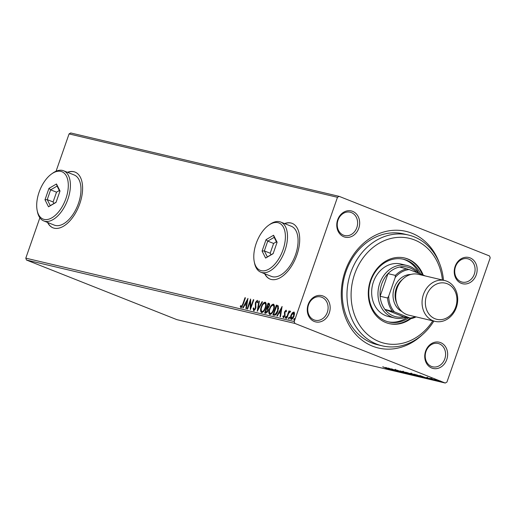 <?xml version="1.0" encoding="UTF-8"?>
<svg xmlns="http://www.w3.org/2000/svg" width="516" height="516" viewBox="0 0 516 516"><rect width="100%" height="100%" fill="white"/><g stroke="black" fill="none" stroke-linecap="round" stroke-linejoin="round"><path stroke-width="0.77" d="M422.456 334.652A59.933 50.394 -76.7 0 1 360.742 339.18A59.933 50.394 -76.7 0 1 345.21 271.068A59.933 50.394 -76.7 0 1 392.437 230.388A59.933 50.394 -76.7 0 1 439.374 263.025M408.446 235.025L403.712 233.909A56.941 47.872 103.3 0 0 345.984 271.629A56.941 47.872 103.3 0 0 377.538 344.733L382.272 345.855A56.941 47.872 -76.7 0 1 350.719 272.745A56.941 47.872 -76.7 0 1 408.446 235.025A56.941 47.872 -76.7 0 1 443.496 280.252M425.623 351.144A13.487 11.339 -76.7 0 1 440.619 342.63A13.487 11.339 -76.7 0 1 446.766 359.523A13.487 11.339 -76.7 0 1 431.769 368.043A13.487 11.339 -76.7 0 1 425.623 351.144M444.805 358.872A11.984 10.081 103.3 0 0 438.161 343.482A11.984 10.081 103.3 0 0 426.003 351.422A11.984 10.081 103.3 0 0 432.647 366.812A11.984 10.081 103.3 0 0 444.805 358.872M308.142 304.582A13.487 11.339 -76.7 0 1 323.139 296.061A13.487 11.339 -76.7 0 1 329.285 312.96A13.487 11.339 -76.7 0 1 314.289 321.481A13.487 11.339 -76.7 0 1 308.142 304.582M327.325 312.309A11.984 10.081 103.3 0 0 320.681 296.919A11.984 10.081 103.3 0 0 308.529 304.859A11.984 10.081 103.3 0 0 315.166 320.249A11.984 10.081 103.3 0 0 327.325 312.309M337.645 219.868A13.487 11.339 -76.7 0 1 352.641 211.347A13.487 11.339 -76.7 0 1 358.788 228.246A13.487 11.339 -76.7 0 1 343.791 236.76A13.487 11.339 -76.7 0 1 337.645 219.868M356.827 227.595A11.984 10.081 103.3 0 0 350.183 212.205A11.984 10.081 103.3 0 0 338.025 220.145A11.984 10.081 103.3 0 0 344.669 235.535A11.984 10.081 103.3 0 0 356.827 227.595M455.118 266.43A13.487 11.339 -76.7 0 1 470.121 257.91A13.487 11.339 -76.7 0 1 476.268 274.809A13.487 11.339 -76.7 0 1 461.272 283.329A13.487 11.339 -76.7 0 1 455.118 266.43M474.301 274.157A11.984 10.081 103.3 0 0 467.657 258.768A11.984 10.081 103.3 0 0 455.505 266.707A11.984 10.081 103.3 0 0 462.149 282.097A11.984 10.081 103.3 0 0 474.301 274.157M47.549 222.441A29.967 16.099 -68.4 0 0 52.967 227.814A29.967 16.099 -68.4 0 0 79.799 203.685A29.967 16.099 -68.4 0 0 75.052 172.092A29.967 16.099 -68.4 0 0 67.428 172.292M75.168 172.144A29.967 16.099 -68.4 0 0 67.66 172.389M264.644 273.712A29.967 16.099 -68.4 0 0 270.068 279.085A29.967 16.099 -68.4 0 0 296.894 254.956A29.967 16.099 -68.4 0 0 292.153 223.364A29.967 16.099 -68.4 0 0 284.522 223.563M292.269 223.415A29.967 16.099 -68.4 0 0 284.755 223.66M25.8 258.161L294.21 321.552L337.477 197.305L69.067 133.915L70.737 132.967L339.141 196.357L489.516 255.962L490.2 257.839L446.933 382.085L445.263 383.033L294.894 323.429L26.484 260.038L25.8 258.161L39.861 217.784M293.997 312.057L294.52 313.431L294.036 316.095C293.333 318.146 292.385 319.269 291.185 319.449C290.282 318.772 290.198 317.411 290.921 315.36L292.224 312.896L293.914 312.012M286.412 318.185L288.928 310.961L289.353 311.064L288.979 312.122L290.134 311.109L289.902 312.154L288.612 313.393L286.838 318.282L286.412 318.185M289.902 312.154L290.237 312.167M286.109 310.174L286.49 311.361L286.025 311.922L285.741 311.032L284.993 311.909L284.967 315.721L283.342 317.598L282.813 316.411L283.29 315.798L283.606 316.701L284.529 315.657L284.555 311.845L286.077 310.155M286.412 311.451L285.741 311.032M284.077 316.882L283.568 316.682L284.548 316.643M276.46 306.233L276.789 305.291L278.35 305.969L277.956 310.974C277.028 313.844 275.763 315.282 274.164 315.289L272.88 314.986L276.324 305.104L277.653 305.453M269.229 303.485L268.888 303.35C269.7 303.621 269.842 304.537 269.307 306.098L268.056 308.078L268.049 310.813L265.766 313.309L264.663 313.044L268.101 303.163L269.062 303.402M257.22 311.29L258.89 300.989L259.355 301.099L258.09 308.91L262.044 301.731L262.509 301.841L257.22 311.29M247.59 309.013L247.164 308.916L250.602 299.028L250.802 307.052L253.369 299.68L253.795 299.783L250.35 309.665L250.15 301.66L247.59 309.013M240.888 307.71L240.243 306.323L240.727 305.614L241.243 306.691L242.72 304.285L245.01 297.706L245.429 297.809L243.107 304.485L240.811 307.678M241.011 306.485L241.707 306.878L242.327 306.472M56.07 171.235L69.067 133.915M247.912 298.396L246.313 308.716L245.848 308.607L246.384 305.304L244.836 304.937L243.159 307.968L242.701 307.858L247.983 298.422M253.627 310.716L253.137 308.265L253.659 307.846L253.949 309.697L255.31 308.2L255.485 302.408L257.278 300.331L257.761 302.26L257.22 302.789L256.916 301.344L255.923 302.466L255.73 308.316L253.55 310.69M257.697 302.318L256.916 301.344M265.476 302.318L265.192 302.202C266.437 303.156 266.553 305.053 265.534 307.897C264.579 310.729 263.27 312.296 261.606 312.599C260.38 311.638 260.264 309.755 261.264 306.943C262.218 304.118 263.521 302.537 265.192 302.202L265.359 302.26M273.693 304.259L273.409 304.143C274.66 305.098 274.77 306.994 273.751 309.839C272.796 312.67 271.487 314.238 269.823 314.541C268.597 313.58 268.488 311.696 269.481 308.884C270.436 306.059 271.745 304.479 273.409 304.143L273.577 304.201M282.059 306.459L280.459 316.779L279.995 316.669L280.53 313.367L278.982 312.999L277.311 316.037L276.847 315.927L282.129 306.485M285.374 318.075L285.309 317.166L285.954 316.431L286.019 317.334L285.361 318.069M288.631 318.843L288.567 317.94L289.205 317.198L289.276 318.108L288.618 318.843M293.946 320.101L293.881 319.191L294.533 318.456L294.591 319.359L293.933 320.094M434.408 379.299L440.728 381.788L434.504 379.325M441.122 381.834L440.787 381.614M431.537 378.692L436.226 380.711L429.789 378.228L431.815 378.821L431.421 378.725L431.615 378.163M426.738 377.493L432.885 379.937L426.526 377.467M427.525 377.725L427.906 378.015M432.098 379.634L431.673 379.318M423.642 377.46L422.269 377.415L414.045 374.152L421.662 376.628C424.1 377.583 424.726 377.944 423.552 377.718L424.281 377.828M414.051 375.474L405.828 372.21L414.096 375.345M415.541 375.783L415.212 375.577M406.614 373.713L396.617 370.037L404.66 372.939L400.229 370.894L406.614 373.713M396.978 371.443L388.329 368.082L397.223 371.165L391.515 368.83L399.739 372.094L390.857 369.017L396.978 371.443M389.735 369.63L382.73 366.76L388.587 369.34L389.864 369.643L390.064 369.075M445.263 383.033L176.859 319.643L26.484 260.038M385.639 367.444L395.701 371.139L390.483 369.482L392.089 370.288L385.639 367.444M402.441 372.629L394.701 369.553L403.318 372.971L400.21 371.881L402.648 372.649L402.841 372.088M395.566 369.804L396.024 370.166M404.873 372.655L402.615 371.423L409.085 373.642C411.465 374.577 412.2 374.984 411.291 374.855L404.899 372.591M402.125 371.372L402.615 371.423M411.807 374.913L411.375 374.622M413.09 374.597L410.833 373.365L417.302 375.583C419.682 376.519 420.417 376.925 419.514 376.796L413.116 374.532M410.343 373.313L410.833 373.365M420.024 376.854L419.592 376.564M419.785 375.513L429.847 379.202L424.629 377.551L426.235 378.351L419.785 375.513M433.904 379.982L433.543 379.873M434.582 380.228L434.93 380.376M437.162 380.75L436.8 380.64M437.845 381.002L438.187 381.15M442.476 382.008L442.115 381.898M443.154 382.253L443.502 382.401M339.141 196.357L337.477 197.305M294.21 321.552L294.894 323.429M264.882 273.803A29.967 16.099 -68.4 0 0 270.184 279.13M47.782 222.531A29.967 16.099 -68.4 0 0 53.09 227.859M391.012 369.475L387.651 368.237L391.031 369.417M408.678 373.481L403.093 371.72L403.293 371.152M403.512 371.662L405.299 372.752L410.433 374.519L411.046 373.997M410.433 374.519L408.659 373.539M407.537 372.752L409.949 373.745L407.569 372.662M409.53 373.352L409.949 373.745M410.788 374.081L414.122 375.351L410.852 373.9M413.722 374.958L414.122 375.351M416.896 375.422L411.31 373.661L411.51 373.094M411.729 373.603L413.516 374.693L418.657 376.461L419.263 375.938M418.657 376.461L416.876 375.48M415.354 374.468L422.269 377.415M417.076 374.958L415.315 374.59M421.256 376.467L417.051 375.035M422.307 377.286L423.236 377.473L423.468 376.893M423.236 377.473L421.237 376.525M425.158 377.538L421.804 376.306L425.178 377.486M438.787 380.776L434.982 379.589L435.182 379.021M435.272 379.537L439.987 381.498L440.458 380.963M439.987 381.498L438.768 380.834M245.41 297.867L245.01 297.706M241.359 307.891L240.243 306.323M246.835 305.478L246.384 305.304M244.874 304.943L245.41 303.982M247.158 300.802L247.777 299.68M245.364 303.963L247.009 304.427L246.558 304.247L247.119 300.789L245.364 303.963L246.558 304.247M247.57 300.963L247.119 300.789M250.215 301.686L250.712 300.26M251.202 307.214L250.802 307.052M253.769 299.841L253.369 299.68M250.705 308.639L250.615 301.847L250.15 301.66M254.098 310.903L253.608 308.445L253.137 308.265M254.42 309.884L255.214 309.445M255.71 308.362L255.31 308.2M255.181 303.963L255.652 304.15L255.82 305.646L255.975 307.388L255.504 307.201M255.652 304.15L255.736 303.408M255.891 302.57L255.485 302.408M256.407 301.596L257.542 300.512M257.426 301.544L256.987 301.37M257.897 310.206L258.11 308.923L258.516 309.084M259.342 301.17L258.89 300.989M262.47 301.905L262.044 301.731M261.67 307.104L261.264 306.943M262.999 304.446L265.559 302.37M261.709 312.619L261.173 309.303M262.199 311.683L264.257 310.587M266.095 305.788L265.043 303.292M265.108 307.8C265.914 305.543 265.83 304.014 264.856 303.221C263.508 303.492 262.457 304.769 261.689 307.039C260.89 309.284 260.973 310.8 261.941 311.58C263.289 311.348 264.34 310.084 265.108 307.8L265.514 307.955M265.43 303.44L264.856 303.221M265.153 313.16L265.508 312.161M266.785 308.478L267.14 307.471M268.243 304.292L268.572 303.35L268.101 303.163M268.572 303.35L269.275 303.518M268.301 309.845L268.036 308.974L267.404 308.697M268.036 308.974L266.72 308.458L265.437 312.135L266.398 312.432L267.52 311.98M269.539 305.246L268.804 304.459M269.275 306.175L268.617 304.382L268.178 304.279L267.075 307.446L268.655 307.426M269.197 304.601L268.617 304.382M267.759 307.684L267.288 307.497L268.875 306.014M268.023 310.871L267.623 310.709L267.572 308.787L266.933 308.51M266.398 312.432L265.927 312.251L267.623 310.709M265.437 312.135L265.927 312.251M269.887 309.045L269.481 308.884M271.223 306.388L273.777 304.311M269.933 314.56L269.391 311.245M270.416 313.625L272.474 312.528M274.312 307.73L273.261 305.233M273.325 309.742C274.131 307.484 274.048 305.956 273.074 305.162C271.726 305.433 270.674 306.71 269.913 308.981C269.107 311.225 269.191 312.741 270.158 313.522C271.506 313.289 272.558 312.025 273.325 309.742L273.732 309.897M273.648 305.382L273.074 305.162M273.377 315.102L273.725 314.102M276.789 305.291L276.324 305.104M278.55 308.794L278.266 307.039L277.144 306.472M278.266 307.039L277.408 306.543M276.673 306.285L273.661 314.076L275.808 314.386L276.834 313.444M277.937 311.032L277.531 310.871L277.801 306.852M275.808 314.386L275.338 314.199L277.531 310.871M273.661 314.076L275.338 314.199M280.981 313.547L280.53 313.367M279.027 313.012L279.556 312.045M281.304 308.871L281.923 307.742M279.517 312.032L281.156 312.49L280.704 312.309L281.265 308.852L279.517 312.032L280.704 312.309M281.717 309.032L281.265 308.852M286.238 311.225L285.787 311.051M283.813 317.785L282.813 316.411M284.935 315.818L284.529 315.657M285.135 315.134L284.671 314.947M285.142 315.134L284.477 314.096M284.948 314.283L284.774 313.173L284.303 312.986M284.774 313.173L285.025 312.032M284.961 312.006L284.555 311.845M285.393 311.213L286.264 310.329M285.845 318.262L285.78 317.353L285.309 317.166M285.78 317.353L286.419 316.618M288.625 313.373L289.044 312.148M289.328 311.122L288.928 310.961M289.302 312.251L288.979 312.122M289.45 312.309L290.605 311.296M289.102 319.03L289.037 318.127L288.567 317.94M289.037 318.127L289.676 317.385M292.353 313.547L292.695 313.083L292.224 312.896M292.695 313.083L294.262 312.161M291.327 319.469L290.972 317.256M291.327 315.521L290.921 315.36M291.824 318.695L293.011 318.179M294.449 314.476L293.604 312.909M293.61 316.005L293.481 312.857L291.346 315.47L291.495 318.559L293.61 316.005L294.017 316.166M294.023 313.07L293.481 312.857M294.417 320.288L294.352 319.378L293.881 319.191M294.352 319.378L294.991 318.636M442.425 280.001A53.941 45.356 103.3 0 0 403.131 237.379A53.941 45.356 103.3 0 0 354.647 274.054A53.941 45.356 103.3 0 0 373.571 338.844A53.941 45.356 103.3 0 0 432.782 320.836M407.085 265.495L400.771 264.005A26.967 22.678 103.3 0 0 373.429 281.871A26.967 22.678 103.3 0 0 388.374 316.502L394.688 317.998A26.967 22.678 -76.7 0 1 379.744 283.368A26.967 22.678 -76.7 0 1 407.085 265.495A26.967 22.678 -76.7 0 1 418.676 273.306M387.961 321.778A32.218 27.084 103.3 0 0 406.898 317.592M408.478 317.966A32.218 27.084 -76.7 0 1 388.748 321.978A32.218 27.084 -76.7 0 1 370.894 280.614A32.218 27.084 -76.7 0 1 403.557 259.277A32.218 27.084 -76.7 0 1 420.605 274.067M423.204 275.099A33.714 28.348 103.3 0 0 404.692 258.006A33.714 28.348 103.3 0 0 370.507 280.336A33.714 28.348 103.3 0 0 389.193 323.622A33.714 28.348 103.3 0 0 411.039 318.572M388.8 323.526A33.714 28.348 103.3 0 0 410.246 318.385M433.853 321.087A56.941 47.872 -76.7 0 1 382.272 345.855M422.359 274.764A33.714 28.348 103.3 0 0 404.292 257.916M418.882 273.383A32.218 27.084 103.3 0 0 402.764 259.103M416.851 272.577A25.471 21.414 103.3 0 0 399.655 267.03A25.471 21.414 103.3 0 0 387.987 273.654A25.471 21.414 103.3 0 0 381.705 284.019A25.471 21.414 103.3 0 0 380.124 296.242A25.471 21.414 103.3 0 0 384.904 309.387A25.471 21.414 103.3 0 0 403.699 316.837L409.988 318.062A24.575 20.659 103.3 0 0 415.225 316.689M405.847 317.346A26.967 22.678 -76.7 0 1 394.688 317.998M399.655 267.03L409.156 269.533A24.575 20.659 103.3 0 0 395.211 277.453L395.411 275.402L387.987 273.654L380.124 296.242L387.542 297.996L388.69 296.171A24.575 20.659 103.3 0 0 394.405 311.89L409.988 318.062M394.405 311.89L384.904 309.387L403.699 316.837M395.211 277.453L388.69 296.171M424.868 275.854A24.575 20.659 103.3 0 0 424.739 275.705L409.156 269.533M424.739 275.705L425.268 275.95M416.102 316.895A25.471 21.414 -76.7 0 1 411.123 318.591M395.411 275.402A25.471 21.414 -76.7 0 1 407.072 268.784M392.328 311.142A25.471 21.414 -76.7 0 1 387.542 297.996M426.584 295.481A18.582 15.622 103.3 0 0 435.053 318.765A18.582 15.622 103.3 0 0 455.718 307.026A18.582 15.622 103.3 0 0 447.249 283.748A18.582 15.622 103.3 0 0 426.584 295.481M456.331 307.478A20.975 17.634 -76.7 0 1 435.065 321.371A20.975 17.634 -76.7 0 1 423.436 294.436A20.975 17.634 -76.7 0 1 444.708 280.543A20.975 17.634 -76.7 0 1 456.331 307.478M396.759 303.318A17.983 15.119 -76.7 0 1 396.262 288.399A17.983 15.119 -76.7 0 1 402.37 279.549M402.016 311.625A19.479 16.377 -76.7 0 1 394.301 287.741A19.479 16.377 -76.7 0 1 410.794 274.467M435.065 321.371L408.698 315.147A20.975 17.634 -76.7 0 1 397.075 288.212A20.975 17.634 -76.7 0 1 418.341 274.312L444.708 280.543M39.081 192.223A25.471 13.687 -68.4 0 0 37.158 210.431A25.471 13.687 -68.4 0 0 50.039 218.726A25.471 13.687 -68.4 0 0 65.919 198.557A25.471 13.687 -68.4 0 0 66.106 175.556A25.471 13.687 -68.4 0 0 51.626 173.924A25.471 13.687 -68.4 0 0 39.081 192.223M51.626 173.924L52.755 173.124A26.967 14.493 111.6 0 1 63.61 170.783A26.967 14.493 111.6 0 1 67.886 199.215A26.967 14.493 111.6 0 1 43.737 220.925A26.967 14.493 111.6 0 1 37.429 211.779L37.158 210.431M43.737 220.925L54.309 225.118A26.967 14.493 -68.4 0 0 78.458 203.401A26.967 14.493 -68.4 0 0 74.188 174.976L63.61 170.783M60.011 190.991L56.038 202.401L48.523 206.8L44.989 199.789L48.962 188.379L56.476 183.98L60.011 190.991M59.327 190.527L56.515 192.171L53.109 201.956L47.233 199.627L50.265 205.639L56.102 202.22M53.109 201.956L53.896 203.51M56.515 192.171L50.639 189.843L47.233 199.627L44.989 199.789M59.83 191.52L57.083 186.076L50.639 189.843L48.962 188.379M56.476 183.98L57.083 186.076M50.265 205.639L48.523 206.8M256.175 243.494A25.471 13.687 -68.4 0 0 254.253 261.702A25.471 13.687 -68.4 0 0 267.133 269.997A25.471 13.687 -68.4 0 0 283.013 249.834A25.471 13.687 -68.4 0 0 283.2 226.827A25.471 13.687 -68.4 0 0 268.726 225.195A25.471 13.687 -68.4 0 0 256.175 243.494M268.726 225.195L269.849 224.402A26.967 14.493 111.6 0 1 280.704 222.054A26.967 14.493 111.6 0 1 284.98 250.486A26.967 14.493 111.6 0 1 260.832 272.203A26.967 14.493 111.6 0 1 254.523 263.05L254.253 261.702M260.832 272.203L271.403 276.389A26.967 14.493 -68.4 0 0 295.552 254.672A26.967 14.493 -68.4 0 0 291.282 226.247L280.704 222.054M277.105 242.262L273.132 253.672L265.617 258.077L262.083 251.06L266.056 239.65L273.57 235.251L277.105 242.262M276.421 241.798L273.609 243.449L270.203 253.227L264.327 250.899L267.365 256.91L273.196 253.491M270.203 253.227L270.99 254.788M273.609 243.449L267.733 241.12L264.327 250.899L262.083 251.06M276.924 242.791L274.177 237.347L267.733 241.12L266.056 239.65M273.57 235.251L274.177 237.347M267.365 256.91L265.617 258.077M243.12 304.446L242.72 304.285M255.82 305.646L255.349 305.459M274.583 314.367L274.112 314.18M395.385 369.869L395.585 369.301M410.375 373.816L410.575 373.249M414.58 375.429L414.78 374.868M427.409 377.777L427.603 377.215M432.234 379.647L432.427 379.086M241.204 306.678L241.675 306.865M267.269 308.607L267.74 308.794"/></g></svg>
